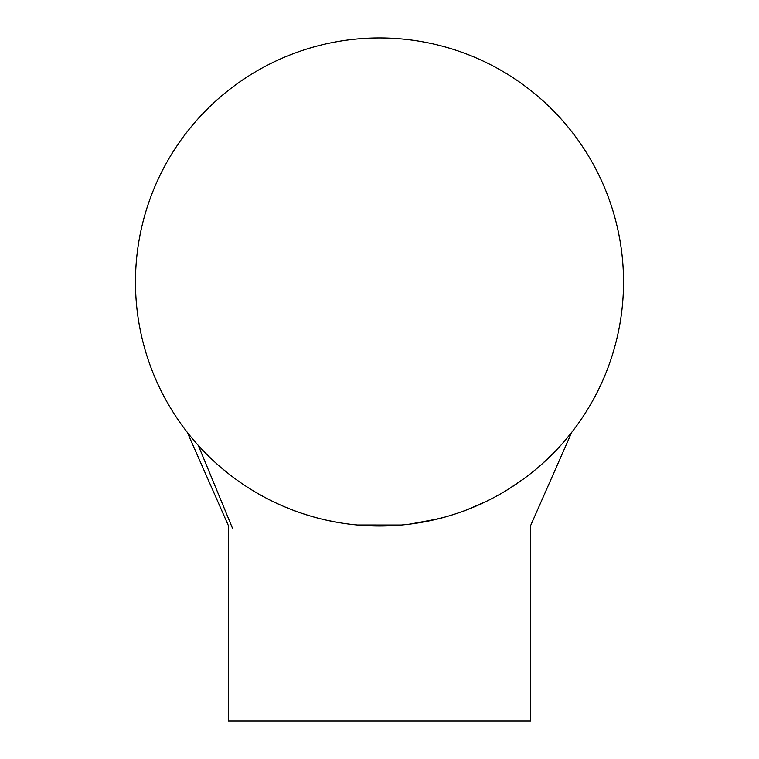 <?xml version="1.0" encoding="UTF-8"?>
<svg xmlns="http://www.w3.org/2000/svg" width="759" height="759" viewBox="0 0 759 759"><rect width="100%" height="100%" fill="white"/><g stroke="black" fill="none" stroke-linecap="round" stroke-linejoin="round"><path stroke-width="1.14" d="M221.438 467.895L228.117 473.379M255.764 492.316L265.792 497.895M302.054 513.388L308.704 515.513M410.353 524.052L428.161 521.11L444.11 517.296M466.368 510.02L485.513 501.775M508.587 489.071L524.374 478.35M541.917 464.1L553.985 452.582M564.81 440.751L571.707 432.336L530.569 525.693L530.569 721.05L228.431 721.05L228.431 525.702L187.302 432.326M524.156 478.512L530.569 473.625M410.258 524.061L438.076 518.871L414.376 523.501M338.21 522.486L327.935 520.494L338.21 522.486M357.517 525.01L401.293 525.029M370.601 525.845L395.667 525.475M379.5 37.95A244.028 244.028 0 0 1 590.834 403.997A244.028 244.028 0 0 1 168.166 403.997A244.028 244.028 0 0 1 379.5 37.95M232.444 528.141L198.308 445.438M530.569 525.693L571.707 432.336"/></g></svg>
